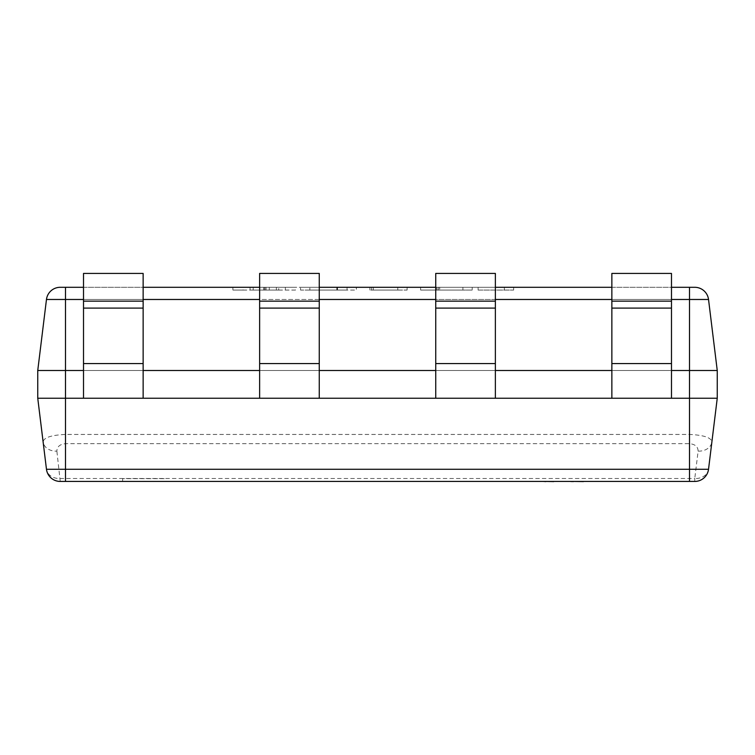 <?xml version="1.0" encoding="UTF-8"?>
<svg xmlns="http://www.w3.org/2000/svg" width="755" height="755" viewBox="0 0 755 755"><rect width="100%" height="100%" fill="white"/><g stroke="black" fill="none" stroke-linecap="round" stroke-linejoin="round"><path stroke-width="0.57" stroke-dasharray="3.77 2.83" d="M164.241 478.661L122.64 478.661L164.241 478.661L164.241 481.435L122.64 481.435L164.241 481.435M122.64 478.661L122.64 481.435M269.271 287.296L232.908 287.296L295.479 287.296L269.271 287.296L269.271 290.071L259.965 290.071L259.965 287.296M708.53 469.261A13.864 13.864 0 0 1 694.76 481.435L694.76 478.5L60.24 478.5A13.864 10.9 173 0 1 46.47 469.261A13.864 13.864 0 0 0 60.24 481.435A13.864 13.864 0 0 1 46.47 469.261L43.111 441.883A13.864 10.9 173 0 0 56.87 451.122C57.021 446.696 59.89 444.223 65.487 443.676L689.513 443.676C695.11 444.223 697.979 446.696 698.13 451.122L694.76 478.5A13.864 10.9 -173 0 0 708.53 469.261L711.889 441.883C711.191 437.589 703.735 435.106 689.513 434.446L65.487 434.446C51.255 435.106 43.799 437.589 43.111 441.883L37.75 398.234L37.75 370.497L46.47 299.471L689.513 299.471L689.513 287.296L65.487 287.296L65.487 370.497L83.512 370.497L83.512 398.234L83.512 273.423L143.139 273.423L83.512 273.423L143.139 273.423L143.139 308.097L143.139 301.16L83.512 301.16L83.512 273.423L83.512 308.097L83.512 301.16L143.139 301.16L143.139 273.423L143.139 308.097L83.512 308.097L83.512 363.561L83.512 308.097L143.139 308.097L83.512 308.097M83.512 287.296L143.139 287.296M259.626 287.296L319.261 287.296M435.739 287.296L495.374 287.296M611.861 287.296L671.488 287.296M300.556 287.296L356.36 287.296L300.556 287.296L300.556 290.071L337.504 290.071L337.504 287.296M397.791 287.296L369.893 287.296L407.096 287.296L371.583 287.296L397.791 287.296L373.272 287.296L397.791 287.296L397.791 290.071L397.791 287.296L397.791 290.071L373.272 290.071L373.272 287.296L373.272 290.071L397.791 290.071L397.791 287.296M438.419 287.296L472.205 287.296L420.62 287.296L462.9 287.296L438.419 287.296L438.419 290.071L420.62 290.071L420.62 287.296L420.62 290.071L439.703 290.071L439.703 287.296M504.34 287.296L478.123 287.296L513.636 287.296L504.34 287.296L504.34 290.071L504.34 287.296M37.75 398.234L83.512 398.234L83.512 363.561L83.512 370.497L143.139 370.497L143.139 398.234L259.626 398.234L259.626 273.423L319.261 273.423L259.626 273.423L319.261 273.423L319.261 308.097L319.261 301.16L259.626 301.16L259.626 273.423L259.626 308.097L259.626 301.16L319.261 301.16L319.261 273.423L319.261 308.097L259.626 308.097L259.626 363.561L259.626 308.097L319.261 308.097L259.626 308.097M83.512 370.497L143.139 370.497L83.512 370.497L143.139 370.497L143.139 398.234L83.512 398.234L143.139 398.234L143.139 370.497L259.626 370.497L259.626 398.234L259.626 363.561L259.626 370.497L319.261 370.497L319.261 398.234L435.739 398.234L435.739 273.423L495.374 273.423L435.739 273.423L495.374 273.423L495.374 308.097L495.374 301.16L435.739 301.16L435.739 273.423L435.739 308.097L435.739 301.16L495.374 301.16L495.374 273.423L495.374 308.097L435.739 308.097L435.739 363.561L435.739 308.097L495.374 308.097L435.739 308.097M259.626 370.497L319.261 370.497L259.626 370.497L319.261 370.497L319.261 398.234L259.626 398.234L319.261 398.234L319.261 370.497L435.739 370.497L435.739 398.234L435.739 363.561L435.739 370.497L495.374 370.497L495.374 398.234L611.861 398.234L611.861 273.423L671.488 273.423L611.861 273.423L671.488 273.423L671.488 308.097L671.488 301.16L611.861 301.16L611.861 273.423L611.861 308.097L611.861 301.16L671.488 301.16L671.488 273.423L671.488 308.097L611.861 308.097L611.861 363.561L611.861 308.097L671.488 308.097L611.861 308.097M435.739 370.497L495.374 370.497L435.739 370.497L495.374 370.497L495.374 398.234L435.739 398.234L495.374 398.234L495.374 370.497L611.861 370.497L611.861 398.234L611.861 363.561L611.861 370.497L671.488 370.497L671.488 398.234L717.25 398.234L717.25 370.497L671.488 370.497L671.488 398.234L611.861 398.234L671.488 398.234L671.488 308.097M37.75 370.497L65.487 370.497L65.487 443.676M698.13 451.122A13.864 10.9 -173 0 0 711.889 441.883L717.25 398.234M65.487 481.435L689.513 481.435M689.513 443.676L689.513 299.471L708.53 299.471A13.864 13.864 0 0 0 694.76 287.296A13.864 13.864 0 0 1 708.53 299.471L717.25 370.497M611.861 370.497L671.488 370.497L611.861 370.497L671.488 370.497L671.488 363.561L611.861 363.561M46.47 299.471A13.864 13.864 0 0 1 60.24 287.296A13.864 13.864 0 0 0 46.47 299.471M495.374 370.497L495.374 308.097M319.261 370.497L319.261 308.097M143.139 370.497L143.139 308.097M671.488 301.16L611.861 301.16M671.488 398.234L611.861 398.234M671.488 370.497L671.488 363.561M495.374 301.16L435.739 301.16M495.374 398.234L435.739 398.234M319.261 301.16L259.626 301.16M319.261 398.234L259.626 398.234M143.139 301.16L83.512 301.16M143.139 398.234L83.512 398.234M259.965 290.071L232.908 290.071L232.908 287.296M232.908 290.071L243.053 290.071L243.053 287.296M243.053 290.071L250.065 290.071L250.065 287.296M250.065 290.071L278.718 290.071L278.718 287.296M278.718 290.071L285.333 290.071L285.333 287.296M285.333 290.071L295.479 290.071L295.479 287.296M295.479 290.071L269.271 290.071M276.377 290.071L253.189 290.071L276.377 290.071L276.377 287.296L253.189 287.296L276.377 287.296M253.189 290.071L253.189 287.296M266.034 290.071L266.034 287.296M264.92 290.071L264.92 287.296M264.694 290.071L264.694 287.296M263.627 290.071L263.627 287.296M337.504 290.071L356.36 290.071L356.36 287.296L356.36 290.071L336.796 290.071L336.796 287.296M336.796 290.071L300.556 290.071M309.852 290.071L347.064 290.071L309.852 290.071L309.852 287.296L347.064 287.296L309.852 287.296M336.834 290.071L336.834 287.296M347.064 290.071L347.064 287.296L347.064 290.071M337.221 290.071L337.221 287.296M369.893 290.071L369.893 287.296L369.893 290.071L407.096 290.071L407.096 287.296L407.096 290.071L371.583 290.071L371.583 287.296L371.583 290.071L397.791 290.071L369.893 290.071M439.703 290.071L472.205 290.071L472.205 287.296M472.205 290.071L436.937 290.071L436.937 287.296M436.937 290.071L420.62 290.071L420.62 287.296L420.62 290.071L436.862 290.071L436.862 287.296M436.862 290.071L462.9 290.071L462.9 287.296M462.9 290.071L438.419 290.071M478.123 290.071L478.123 287.296L478.123 290.071L513.636 290.071L513.636 287.296L513.636 290.071L478.123 290.071M553.755 481.577L543.345 481.577L553.755 481.435M545.893 481.577L553.962 481.435L545.893 481.435M553.962 481.435L543.345 481.435M554.557 481.577L569.346 481.577L557.237 481.435M557.237 481.577L569.346 481.435M573.29 481.435L581.812 481.435M575.838 481.577L583.464 481.577L575.838 481.577M581.812 481.577L628.434 481.577M593.175 481.577L601.037 481.577L593.175 481.435M603.717 481.435L600.735 481.435L603.717 481.435M607.624 481.577L600.565 481.577L607.624 481.435M610.333 481.577L616.958 481.577L610.333 481.435M562.56 481.577L556.331 481.577L562.56 481.435M559.493 481.577L565.184 481.577L559.493 481.435M580.529 481.435L571.006 481.435M580.529 481.577L573.573 481.435M573.573 481.577L574.319 481.435M574.319 481.577L572.611 481.577M595.355 481.435L588.938 481.435L595.355 481.577M617.892 481.577L625.753 481.577L617.892 481.435M628.434 481.435L625.461 481.435L628.434 481.435M629.528 481.577L647.299 481.577M635.049 481.577L641.674 481.577L635.049 481.435M647.299 481.435L629.528 481.435L647.299 481.435M437.617 481.577L527.169 481.577M467.94 481.577C474.999 481.577 474.999 481.577 467.94 481.577C474.999 481.577 474.999 481.577 467.94 481.577C460.909 481.577 460.909 481.577 467.94 481.577C460.909 481.577 460.909 481.577 467.94 481.577L527.169 481.435L467.94 481.435C460.909 481.435 460.909 481.435 467.94 481.435C460.909 481.435 460.909 481.435 467.94 481.435C474.999 481.435 474.999 481.435 467.94 481.435C474.999 481.435 474.999 481.435 467.94 481.435L467.94 481.577M478.604 481.435L501.764 481.435L478.604 481.577M671.488 299.471L611.861 299.471M495.374 299.471L435.739 299.471M319.261 299.471L259.626 299.471M143.139 299.471L83.512 299.471M60.24 481.435L56.87 451.122M495.374 363.561L435.739 363.561M319.261 363.561L259.626 363.561M143.139 363.561L83.512 363.561"/><path stroke-width="1.13" d="M83.512 299.471L65.487 299.471L65.487 287.296L60.24 287.296L83.512 287.296M143.139 287.296L259.626 287.296M319.261 287.296L435.739 287.296M495.374 287.296L611.861 287.296M671.488 287.296L694.76 287.296L689.513 287.296L689.513 370.497L671.488 370.497M83.512 370.497L37.75 370.497L37.75 398.234L65.487 398.234L65.487 299.471L46.47 299.471L37.75 370.497M83.512 398.234L65.487 398.234L65.487 469.261L689.513 469.261L689.513 398.234L83.512 398.234L83.512 273.423L143.139 273.423L143.139 301.16L83.512 301.16M259.626 370.497L143.139 370.497M435.739 370.497L319.261 370.497M611.861 370.497L495.374 370.497M717.25 398.234L717.25 370.497L689.513 370.497L689.513 398.234L717.25 398.234L708.53 469.261A13.864 13.864 0 0 1 694.76 481.435L689.513 481.435L694.76 481.435M708.53 469.261L689.513 469.261L689.513 481.435L65.487 481.435L65.487 469.261L46.47 469.261A13.864 13.864 0 0 0 60.24 481.435L65.487 481.435L60.24 481.435A13.864 13.864 0 0 1 46.47 469.261L37.75 398.234M694.76 287.296A13.864 13.864 0 0 1 708.53 299.471L717.25 370.497M46.47 299.471A13.864 13.864 0 0 1 60.24 287.296M671.488 273.423L611.861 273.423L611.861 301.16L671.488 301.16L671.488 273.423M671.488 398.234L671.488 301.16M611.861 398.234L611.861 301.16M495.374 273.423L435.739 273.423L435.739 301.16L495.374 301.16L495.374 273.423M495.374 398.234L495.374 301.16M435.739 398.234L435.739 301.16M319.261 273.423L259.626 273.423L259.626 301.16L319.261 301.16L319.261 273.423M319.261 398.234L319.261 301.16M259.626 398.234L259.626 301.16M143.139 398.234L143.139 301.16M553.755 481.577L545.893 481.435M545.893 481.577L543.345 481.435M554.557 481.435L569.346 481.435M628.434 481.435L583.908 481.435M583.464 481.577L573.29 481.435M571.025 481.577L572.611 481.435M573.29 481.577L572.611 481.577M647.299 481.435L629.528 481.435M527.169 481.435L437.617 481.435M708.53 299.471L671.488 299.471M611.861 299.471L495.374 299.471M435.739 299.471L319.261 299.471M259.626 299.471L143.139 299.471M671.488 308.097L611.861 308.097M671.488 363.561L611.861 363.561M495.374 308.097L435.739 308.097M495.374 363.561L435.739 363.561M319.261 308.097L259.626 308.097M319.261 363.561L259.626 363.561M143.139 308.097L83.512 308.097M143.139 363.561L83.512 363.561"/></g></svg>
